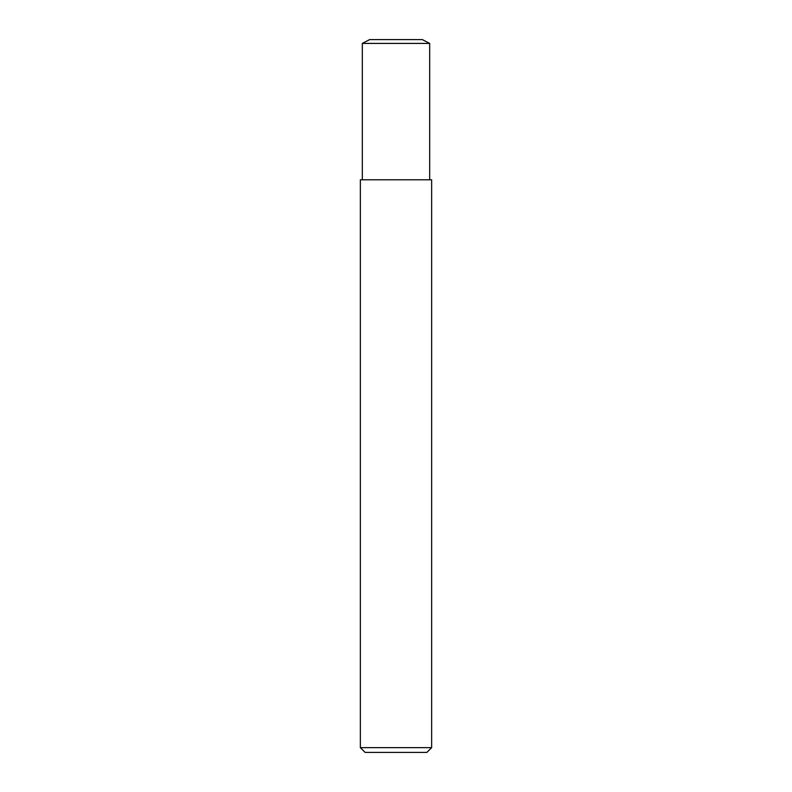 <?xml version="1.0" encoding="UTF-8"?>
<svg xmlns="http://www.w3.org/2000/svg" width="792" height="792" viewBox="0 0 792 792"><rect width="100%" height="100%" fill="white"/><g stroke="black" fill="none" stroke-linecap="round" stroke-linejoin="round"><path stroke-width="1.19" d="M422.354 39.6L369.646 39.6L422.354 39.6L429.68 43.412L429.68 179.784M396 747.648L431.64 747.648L431.64 179.784L360.36 179.784L360.36 747.648L396 747.648M360.36 747.648L365.112 752.4L426.888 752.4L431.64 747.648M369.646 39.6L362.32 43.412L429.68 43.412M362.32 43.412L362.32 179.784"/></g></svg>
